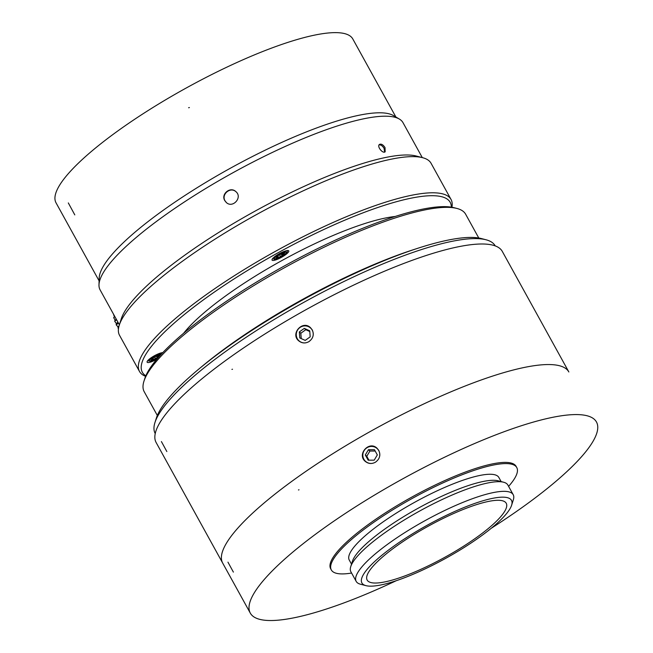 <?xml version="1.0" encoding="UTF-8"?>
<svg xmlns="http://www.w3.org/2000/svg" width="653" height="653" viewBox="0 0 653 653"><rect width="100%" height="100%" fill="white"/><g stroke="black" fill="none" stroke-linecap="round" stroke-linejoin="round"><path stroke-width="0.98" d="M375.181 451.027L369.916 451.043L366.782 456.284L368.929 460.185M309.791 331.52L305.808 329.7L300.829 333.242L301.221 338.581M511.617 505.226L513.331 499.806A89.673 19.892 151.1 0 0 513.209 494.705L507.879 485.065A89.673 19.892 151.1 0 0 503.634 482.232L498.133 480.804A85.437 18.953 151.1 0 0 418.214 508.189A85.437 18.953 151.1 0 0 352.457 561.213L350.734 566.641A89.673 19.892 151.1 0 0 350.865 571.742L356.187 581.382A89.673 19.892 151.1 0 0 360.44 584.206L365.941 585.643A85.437 18.953 151.1 0 0 380.217 585.096A85.437 18.953 151.1 0 0 459.532 550.332A85.437 18.953 151.1 0 0 511.617 505.226A85.437 18.953 151.1 0 0 427.535 525.069A85.437 18.953 151.1 0 0 365.941 585.643M503.634 482.232A89.673 19.892 151.1 0 0 419.757 510.981A89.673 19.892 151.1 0 0 350.734 566.641M513.209 494.705A89.673 19.892 151.1 0 0 425.079 520.629A89.673 19.892 151.1 0 0 356.187 581.382M384.184 582.043A79.437 17.623 151.1 0 0 465.434 545.026A79.437 17.623 151.1 0 0 506.238 503.275A79.437 17.623 151.1 0 0 428.18 526.236A79.437 17.623 151.1 0 0 367.149 580.052A79.437 17.623 151.1 0 0 384.184 582.043M501.12 481.579L498.851 477.465A85.437 18.953 151.1 0 0 414.892 502.165A85.437 18.953 151.1 0 0 349.249 560.045L351.526 564.159M374.447 449.705L377.328 454.921L374.193 460.161L368.178 460.185L365.296 454.961L368.431 449.721L374.447 449.705M368.431 449.721L369.916 451.043M365.296 454.961L366.782 456.284M305.204 340.401L299.784 337.928L299.343 331.92L304.322 328.377L309.742 330.851L310.183 336.866L305.204 340.401M304.322 328.377L305.808 329.7M299.343 331.92L300.829 333.242M278.872 255.127L277.835 255.919M282.235 253.731L281.116 254.368M153.937 357.215L152.9 358.015M157.3 355.82L156.181 356.456M508.597 486.363A105.917 23.5 151.1 0 0 516.776 467.572A105.917 23.5 151.1 0 0 412.696 498.182A105.917 23.5 151.1 0 0 331.324 569.947A105.917 23.5 151.1 0 0 351.583 573.04M379.736 455.843A8.628 8.391 -48.3 0 0 368.284 447.068A8.628 8.391 -48.3 0 0 372.128 463.401M313.179 335.316A8.628 8.391 -48.3 0 0 297.115 330.9A8.628 8.391 -48.3 0 0 305.604 342.849M277.941 257.992L284.667 254.001L282.602 254.401L284.937 252.605L278.48 255.201L276.146 256.996L278.211 256.596L275.876 258.392L277.941 257.992L277.476 257.16M280.268 256.196L279.606 254.988M282.333 255.796L281.5 254.286M282.602 254.401L282.145 253.568M278.211 256.596L277.754 255.764M159.536 356.13L157.667 356.497L160.001 354.701L157.944 355.101L151.21 359.093L153.275 358.685L150.941 360.48L153.006 360.081L152.541 359.248M153.006 360.081L155.341 358.285L154.671 357.077M155.341 358.285L157.397 357.885L156.565 356.383M157.397 357.885L159.21 356.497M157.667 356.497L157.21 355.665M153.275 358.685L152.818 357.86M516.776 467.572L516.107 466.364A105.917 23.5 151.1 0 0 412.027 496.982A105.917 23.5 151.1 0 0 330.655 568.739L331.324 569.947M365.362 461.467A8.824 8.579 131.7 0 1 364.945 449.264A8.824 8.579 131.7 0 1 377.116 448.293M298.813 340.907A8.824 8.579 131.7 0 1 298.397 328.712A8.824 8.579 131.7 0 1 310.567 327.741M292.691 618.056A197.712 43.865 -28.9 0 1 250.295 613.102A197.712 43.865 -28.9 0 1 402.183 479.147A197.712 43.865 -28.9 0 1 596.475 422.001A197.712 43.865 -28.9 0 1 588.712 447.876A197.712 43.865 -28.9 0 1 491.293 528.244A197.712 43.865 151.1 0 0 596.475 422.001A197.712 43.865 151.1 0 0 534.766 421.691A197.712 43.865 151.1 0 0 339.797 517.127A197.712 43.865 151.1 0 0 250.295 613.102A197.712 43.865 151.1 0 0 396.249 580.713A197.712 43.865 -28.9 0 1 292.691 618.056M378.781 450.407C380.838 455.165 379.711 459.108 375.393 462.234C371.769 464.152 368.398 463.867 365.28 461.393C356.66 454.447 369.043 440.383 377.01 448.203L378.781 450.407M312.232 329.855C314.289 334.605 313.162 338.54 308.861 341.674C305.237 343.6 301.857 343.315 298.731 340.833C290.112 333.895 302.494 319.831 310.461 327.651L312.232 329.855M502.304 251.421A197.712 43.865 151.1 0 0 308.02 308.567A197.712 43.865 151.1 0 0 156.132 442.522A197.712 43.865 -28.9 0 1 245.642 346.539A197.712 43.865 -28.9 0 1 440.62 251.103A197.712 43.865 -28.9 0 1 502.304 251.421L568.853 371.973A197.712 43.865 151.1 0 0 507.169 371.655A197.712 43.865 151.1 0 0 312.191 467.091A197.712 43.865 151.1 0 0 222.681 563.074A197.712 43.865 -28.9 0 1 312.175 467.099A197.712 43.865 -28.9 0 1 507.144 371.663A197.712 43.865 -28.9 0 1 568.853 371.973L502.304 251.421M478.771 238.01L465.654 214.241A183.591 40.731 151.1 0 0 456.953 208.454A183.591 40.731 151.1 0 0 285.239 267.306A183.591 40.731 151.1 0 0 143.938 381.254A183.591 40.731 151.1 0 0 144.199 391.694L157.324 415.463M155.234 433.584L155.226 433.576A194.178 43.082 -28.9 0 1 154.949 422.54A194.178 43.082 -28.9 0 1 304.404 302.021A194.178 43.082 -28.9 0 1 486.028 239.773A194.178 43.082 -28.9 0 1 495.219 245.895L495.219 245.895M285.647 250.915A9.534 2.114 -28.9 0 1 288.757 250.891A9.534 2.114 -28.9 0 1 281.427 257.355A9.534 2.114 -28.9 0 1 272.064 260.106A9.534 2.114 -28.9 0 1 276.301 255.527A9.534 2.114 -28.9 0 1 285.647 250.915M156.793 359.281A9.534 2.114 -28.9 0 1 147.129 362.195A9.534 2.114 -28.9 0 1 149.904 358.668A9.534 2.114 -28.9 0 1 162.777 352.628M456.953 208.454L454.202 207.736A181.469 40.257 151.1 0 0 284.471 265.91A181.469 40.257 151.1 0 0 144.803 378.536L143.938 381.254M414.573 249.332A183.591 40.731 151.1 0 0 201.116 367.174M154.949 422.54L156.385 418.018A190.652 42.298 -28.9 0 1 303.123 299.694A190.652 42.298 -28.9 0 1 481.441 238.574L486.028 239.773M395.212 216.461A136.706 30.332 151.1 0 0 281.606 260.727A136.706 30.332 151.1 0 0 183.615 333.267M451.337 207.148A175.82 39.009 151.1 0 0 277.411 253.127A175.82 39.009 151.1 0 0 145.823 375.801M451.909 207.246A177.942 39.474 151.1 0 0 451.043 199.475A177.942 39.474 151.1 0 0 276.186 250.907A177.942 39.474 151.1 0 0 139.489 371.459A177.942 39.474 151.1 0 0 145.603 376.332M139.489 371.459L119.523 335.299A177.942 39.474 -28.9 0 1 119.27 325.178A177.942 39.474 -28.9 0 1 256.221 214.739A177.942 39.474 -28.9 0 1 422.654 157.7A177.942 39.474 -28.9 0 1 431.078 163.307L451.043 199.475M119.27 325.178L121.27 318.852A172.996 38.38 -28.9 0 1 254.425 211.482A172.996 38.38 -28.9 0 1 416.23 156.026L422.654 157.7M100.113 289.908A172.996 38.38 -28.9 0 1 98.987 284.765A172.996 38.38 -28.9 0 1 233.015 172.702A172.996 38.38 -28.9 0 1 399.269 119.001A172.996 38.38 -28.9 0 1 403.015 122.691A172.996 38.38 151.1 0 0 399.318 119.034A172.996 38.38 151.1 0 0 273.819 151.741A172.996 38.38 151.1 0 0 161.96 217.408A172.996 38.38 151.1 0 0 138.795 235.3A172.996 38.38 151.1 0 0 125.123 247.324A172.996 38.38 151.1 0 0 110.439 262.735A172.996 38.38 151.1 0 0 103.541 272.285A172.996 38.38 151.1 0 0 99.109 283.353A172.996 38.38 151.1 0 0 98.987 284.822A172.996 38.38 151.1 0 0 99.803 289.295A172.996 38.38 151.1 0 0 100.113 289.908L119.385 324.81L100.113 289.908M224.795 200.626C220.673 194.096 230.387 186.146 235.855 191.615C242.94 197.32 232.68 208.756 226.24 202.438L224.795 200.626M226.362 202.536L225.048 200.855C221.089 194.594 230.027 186.676 235.684 191.492M385.025 147.602L385.18 151.798C382.723 154.051 376.618 146.256 379.491 144.403C381.287 143.644 383.131 144.705 385.025 147.602M379.091 144.876C380.87 144.729 382.527 145.88 384.054 148.345L384.617 152.059M118.209 328.475A68.851 28.332 125.1 0 1 117.94 326.818L116.21 324.851A68.851 19.231 131.3 0 1 116.324 323.504L114.675 321.203A68.851 9.55 137.1 0 1 115.157 320.207L113.646 317.636M114.455 317.031L113.434 314.036M119.026 325.986L117.94 326.818M118.454 323.137L116.21 324.859M117.964 322.239L116.324 323.504M116.577 319.741L114.675 321.203M116.34 319.293L115.157 320.207M114.887 316.672L113.638 317.636M231.929 369.394L232.501 369.223M298.454 489.962L299.025 489.791M395.889 117.009L352.816 38.992A169.502 37.605 151.1 0 0 226.232 67.455A169.502 37.605 151.1 0 0 56.036 202.83L99.101 280.847M399.318 119.034L393.449 115.573A169.502 37.605 151.1 0 0 270.481 147.627A169.502 37.605 151.1 0 0 99.191 278.023L98.987 284.822M284.373 254.727A6.799 1.51 -28.9 0 1 274.529 258.874A6.799 1.51 -28.9 0 1 282.316 252.891A6.799 1.51 -28.9 0 1 284.373 254.727M158.067 357.795A6.799 1.51 -28.9 0 1 149.896 361.101A6.799 1.51 -28.9 0 1 153.692 356.881A6.799 1.51 -28.9 0 1 161.315 354.187M287.018 250.597A8.162 1.812 -28.9 0 1 287.1 250.768C287.81 251.291 286.961 252.589 284.569 254.646C281.206 257.617 273.248 260.057 274.431 259.249L272.84 258.637A8.162 1.812 -28.9 0 1 272.742 258.482M157.977 357.893L150.468 361.248L147.904 360.734A8.162 1.812 -28.9 0 1 147.807 360.57M162.083 352.693A8.162 1.812 -28.9 0 1 162.164 352.857L162.213 353.224M161.413 441.583L166.842 451.541M227.954 562.151L233.382 572.11M68.312 202.92L74.793 214.886M189.411 107.549L188.603 107.737M250.295 613.102L156.132 442.522L250.295 613.102M422.287 157.602L403.015 122.691L422.287 157.602"/></g></svg>
